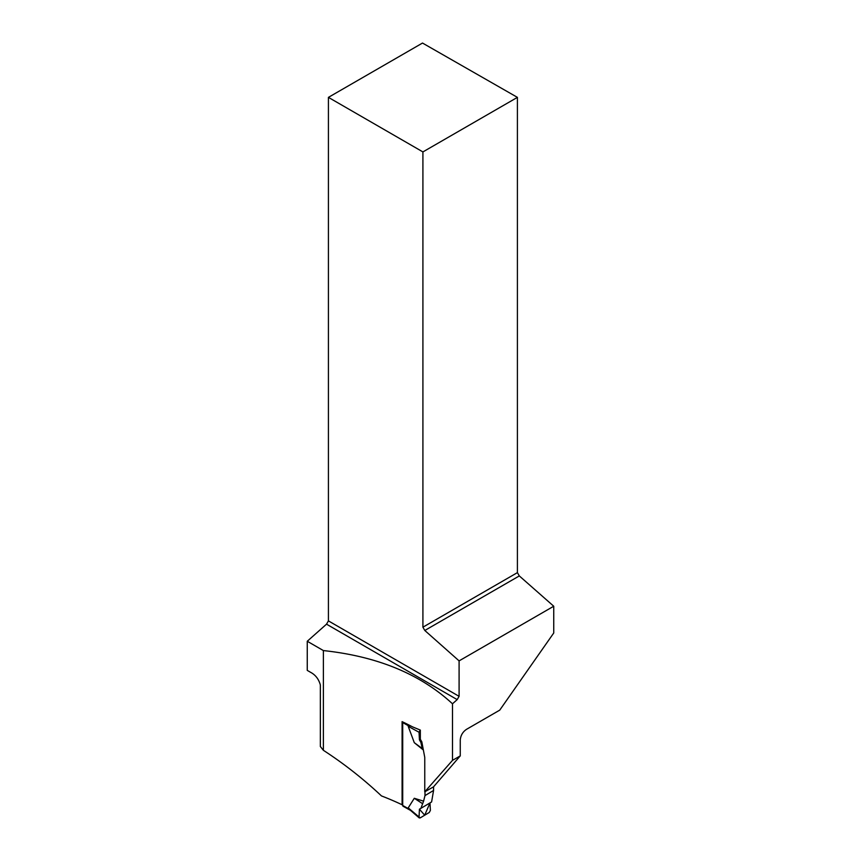 <?xml version="1.0" encoding="UTF-8"?>
<svg xmlns="http://www.w3.org/2000/svg" width="861" height="861" viewBox="0 0 861 861"><rect width="100%" height="100%" fill="white"/><g stroke="black" fill="none" stroke-linecap="round" stroke-linejoin="round"><path stroke-width="1.29" d="M402.808 721.981A1.614 0.915 119.1 0 0 402.711 722.583L402.711 805.476A1.614 0.915 119.1 0 0 403.045 806.219L410.482 810.362M409.718 809.652L408.222 807.866L414.292 798.287L423.59 801.16L424.99 795.596L433.567 790.463L431.598 801.946L420.889 808.35L423.59 801.16M424.99 791.7L424.99 795.596M423.364 750.006L414.292 742.688L408.211 726.329L408.953 726.06L402.711 722.583M410.848 725.995L408.953 726.06M433.567 786.793L433.567 790.463M418.715 729.396L420.329 730.096L420.329 739.255L421.825 741.87L420.889 742.43L422.234 748.51L423.343 749.877M422.234 748.51L414.292 742.688M420.329 739.255L419.425 739.793L419.049 732.248L408.222 726.329M419.425 739.793L420.889 742.43M420.157 730.193L419.049 732.248M422.234 803.453L414.292 798.287M408.222 807.866L420.157 817.918L419.049 817.197L419.425 809.189L420.889 808.35M420.157 817.918L429.262 812.483L430.382 810.416L429.994 802.904L424.699 815.206L419.425 809.189M402.711 804.389L402.087 804.755A255.319 147.403 0 0 0 381.466 795.919C363.331 778.882 343.969 763.675 323.381 750.297L323.381 650.572C377.301 656.34 420.34 674.077 452.488 703.792L457.191 699.616L459.096 696.334L459.096 660.882L553.741 606.23L553.741 632.996L499.735 710.142L466.544 729.31C462.777 731.85 460.678 735.402 460.258 739.954L460.258 755.883L433.524 786.846L424.764 791.819L452.488 760.371L452.488 703.792M421.825 741.87L424.764 757.432L424.764 791.819M402.087 804.755L402.087 721.636A255.319 147.403 180 0 1 412.43 726.824L420.329 730.096M328.418 97.368L422.912 151.923L517.407 97.368L422.503 43.05L328.418 97.368L328.418 620.889L326.523 624.171L307.259 641.262L307.259 670.385L310.52 672.269C315.449 674.863 318.731 679.092 320.357 684.969L320.357 746.519L323.381 750.297M307.259 641.262L323.381 650.572M460.258 755.883L452.488 760.371M517.407 97.368L517.407 572.63L519.312 575.923L553.741 606.23M422.912 151.923L422.912 627.185L517.407 572.63M422.912 627.185L424.807 630.478L519.312 575.923M459.096 660.882L424.807 630.478M328.418 620.889L459.096 696.334M326.523 624.171L457.191 699.616M408.953 808.963L402.711 805.476M419.285 817.95L409.75 809.727"/></g></svg>
